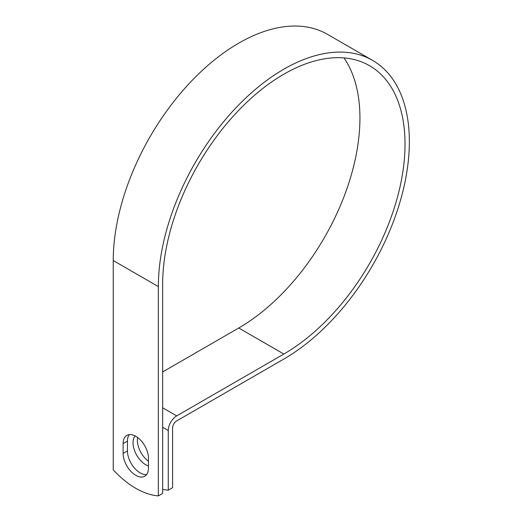 <?xml version="1.0" encoding="UTF-8"?>
<svg xmlns="http://www.w3.org/2000/svg" width="522" height="522" viewBox="0 0 522 522"><rect width="100%" height="100%" fill="white"/><g stroke="black" fill="none" stroke-linecap="round" stroke-linejoin="round"><path stroke-width="0.78" d="M135.792 475.346A17.924 10.349 -120 0 0 144.751 476.234A17.924 10.349 -120 0 0 148.463 468.032L148.463 458.244A17.924 10.349 -120 0 0 140.64 440.203A17.924 10.349 -120 0 0 126.833 435.407A17.924 10.349 -120 0 0 123.12 443.609L123.12 453.396A17.924 10.349 -120 0 0 135.792 475.346M129.26 434.617A17.924 10.349 -120 0 0 127.446 441.11L127.446 450.897A17.924 10.349 -120 0 0 140.124 472.847A17.924 10.349 -120 0 0 146.649 474.524M148.463 461.2A17.924 10.349 60 0 1 137.625 437.501M148.463 465.963A17.924 10.349 60 0 1 145.716 464.724A17.924 10.349 60 0 1 134.559 450.59A17.924 10.349 60 0 1 135.133 435.929M162.668 489.362A79.722 46.027 -120 0 0 168.26 490.171L168.26 430.519A11.941 6.89 -60 0 1 176.704 415.897L283.851 354.04A171.373 98.945 120 0 0 395.806 203.019A171.373 98.945 120 0 0 369.537 65.694A171.373 98.945 120 0 0 237.477 111.61A171.373 98.945 120 0 0 162.668 284.072L162.668 493.401L158.342 495.9A79.722 46.027 60 0 1 113.241 469.865L113.241 260.537A177.5 102.482 120 0 1 190.719 81.908A177.5 102.482 120 0 1 327.503 34.354L372.597 60.395A177.5 102.482 120 0 0 235.82 107.943A177.5 102.482 120 0 0 158.342 286.571L158.342 495.9M168.26 490.171L172.593 487.672L172.593 428.02A5.814 3.36 -60 0 1 176.704 420.895L283.851 359.038A177.5 102.482 120 0 0 399.806 202.627A177.5 102.482 120 0 0 372.597 60.395M162.668 371.925L238.75 327.999A171.373 98.945 120 0 0 343.972 57.909M168.26 430.519L162.668 427.296M158.342 286.571L113.241 260.537M283.851 354.04L238.75 327.999M176.704 415.897L162.668 407.793M127.446 441.11L123.12 443.609M127.446 450.897L123.12 453.396"/></g></svg>
